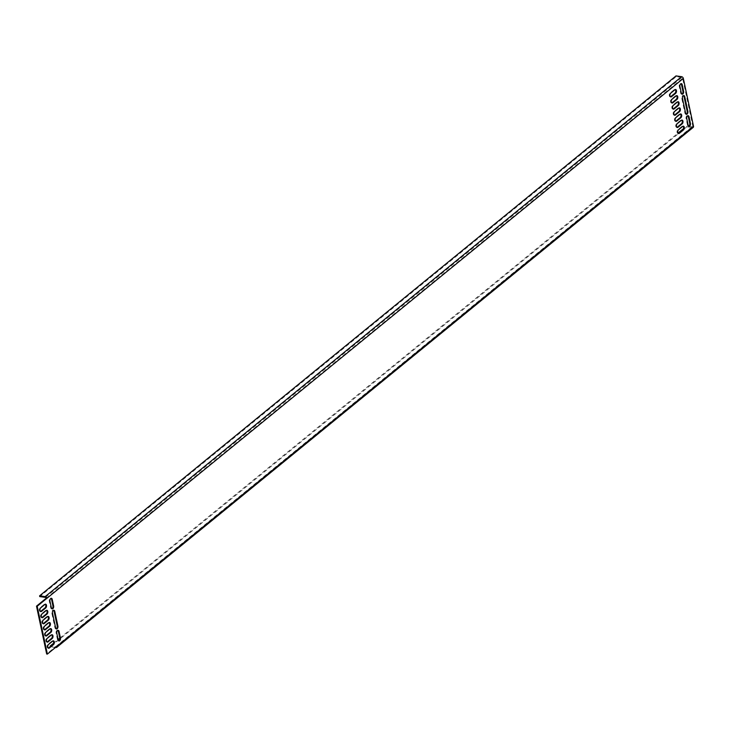 <?xml version="1.0" encoding="UTF-8"?>
<svg xmlns="http://www.w3.org/2000/svg" width="730" height="730" viewBox="0 0 730 730"><rect width="100%" height="100%" fill="white"/><g stroke="black" fill="none" stroke-linecap="round" stroke-linejoin="round"><path stroke-width="0.55" stroke-dasharray="3.65 2.74" d="M55.507 647.446L50.397 646.734L686.839 126.801L686.674 126.034L683.481 128.653M55.991 647.519L692.423 127.577L686.839 126.801M53.5 643.303L58.117 639.544M59.787 638.175L677.997 133.125M55.827 646.753L692.268 126.819A0.867 0.602 -129.2 0 0 692.651 126.719L56.21 646.661A0.867 0.602 -129.2 0 1 55.827 646.753L50.899 646.068M692.268 126.819L686.674 126.034M692.423 127.577A1.734 1.195 -129.2 0 0 693.199 127.394M692.651 126.719A0.867 0.602 -129.2 0 0 692.797 126.144L682.632 78.302A0.867 0.602 -129.2 0 0 681.774 77.444L676.181 76.659L39.739 596.602M56.21 646.661A0.867 0.602 -129.2 0 0 56.365 646.087L692.797 126.144M57.059 646.187L56.365 646.087L46.674 654.007M48.308 648.121A2.017 1.168 -82.1 0 1 47.952 648.158A2.017 1.168 -82.1 0 1 47.039 646.561A2.017 1.168 -82.1 0 1 47.851 644.38L52.049 640.949A2.017 1.168 -82.1 0 1 52.706 640.73A2.017 1.168 -82.1 0 1 53.044 640.867M47.012 642.008A2.017 1.168 -82.1 0 1 46.647 642.053A2.017 1.168 -82.1 0 1 45.734 640.447A2.017 1.168 -82.1 0 1 46.547 638.275L50.753 634.845A2.017 1.168 -82.1 0 1 51.41 634.625A2.017 1.168 -82.1 0 1 51.739 634.762M45.716 635.903A2.017 1.168 -82.1 0 1 45.351 635.949A2.017 1.168 -82.1 0 1 44.439 634.343A2.017 1.168 -82.1 0 1 45.251 632.162L49.448 628.731A2.017 1.168 -82.1 0 1 50.105 628.512A2.017 1.168 -82.1 0 1 50.443 628.658M40.524 611.466A2.017 1.168 -82.1 0 1 40.159 611.512A2.017 1.168 -82.1 0 1 39.247 609.906A2.017 1.168 -82.1 0 1 40.059 607.734L44.256 604.303A2.017 1.168 -82.1 0 1 44.913 604.084A2.017 1.168 -82.1 0 1 45.251 604.221M41.82 617.58A2.017 1.168 -82.1 0 1 41.455 617.616A2.017 1.168 -82.1 0 1 40.542 616.02A2.017 1.168 -82.1 0 1 41.355 613.839L45.552 610.408A2.017 1.168 -82.1 0 1 46.209 610.189A2.017 1.168 -82.1 0 1 46.547 610.335M43.116 623.685A2.017 1.168 -82.1 0 1 42.751 623.73A2.017 1.168 -82.1 0 1 41.838 622.124A2.017 1.168 -82.1 0 1 42.65 619.943L46.857 616.512A2.017 1.168 -82.1 0 1 47.514 616.293A2.017 1.168 -82.1 0 1 47.851 616.439M44.411 629.789A2.017 1.168 -82.1 0 1 44.056 629.835A2.017 1.168 -82.1 0 1 43.143 628.229A2.017 1.168 -82.1 0 1 43.955 626.057L48.153 622.626A2.017 1.168 -82.1 0 1 48.81 622.407A2.017 1.168 -82.1 0 1 49.147 622.544M678.289 133.462A2.017 1.168 -82.1 0 1 677.924 133.499A2.017 1.168 -82.1 0 1 677.011 131.902A2.017 1.168 -82.1 0 1 677.823 129.721L682.021 126.29A2.017 1.168 -82.1 0 1 682.687 126.071A2.017 1.168 -82.1 0 1 683.015 126.217M676.993 127.349A2.017 1.168 -82.1 0 1 676.628 127.394A2.017 1.168 -82.1 0 1 675.715 125.788A2.017 1.168 -82.1 0 1 676.527 123.616L680.725 120.185A2.017 1.168 -82.1 0 1 681.382 119.966A2.017 1.168 -82.1 0 1 681.72 120.103M675.688 121.244A2.017 1.168 -82.1 0 1 675.332 121.289A2.017 1.168 -82.1 0 1 674.42 119.683A2.017 1.168 -82.1 0 1 675.232 117.503L679.429 114.072A2.017 1.168 -82.1 0 1 680.086 113.853A2.017 1.168 -82.1 0 1 680.424 113.999M670.496 96.807A2.017 1.168 -82.1 0 1 670.14 96.853A2.017 1.168 -82.1 0 1 669.218 95.247A2.017 1.168 -82.1 0 1 670.04 93.075L674.237 89.644A2.017 1.168 -82.1 0 1 674.894 89.425A2.017 1.168 -82.1 0 1 675.232 89.562M671.801 102.921A2.017 1.168 -82.1 0 1 671.436 102.957A2.017 1.168 -82.1 0 1 670.523 101.361A2.017 1.168 -82.1 0 1 671.335 99.18L675.533 95.749A2.017 1.168 -82.1 0 1 676.19 95.53A2.017 1.168 -82.1 0 1 676.527 95.676M673.096 109.026A2.017 1.168 -82.1 0 1 672.731 109.071A2.017 1.168 -82.1 0 1 671.819 107.465A2.017 1.168 -82.1 0 1 672.631 105.284L676.829 101.853A2.017 1.168 -82.1 0 1 677.486 101.634A2.017 1.168 -82.1 0 1 677.823 101.78M674.392 115.13A2.017 1.168 -82.1 0 1 674.027 115.176A2.017 1.168 -82.1 0 1 673.115 113.579A2.017 1.168 -82.1 0 1 673.927 111.398L678.133 107.967A2.017 1.168 -82.1 0 1 678.79 107.748A2.017 1.168 -82.1 0 1 679.128 107.885M56.164 628.858A2.017 1.168 -82.1 0 1 55.799 628.904A2.017 1.168 -82.1 0 1 54.942 627.827L51.812 613.063A2.017 1.168 -82.1 0 1 52.058 611.028A2.017 1.168 -82.1 0 1 53.217 610.143A2.017 1.168 -82.1 0 1 53.555 610.28M686.136 114.199A2.017 1.168 -82.1 0 1 685.78 114.245A2.017 1.168 -82.1 0 1 684.923 113.168L681.784 98.404A2.017 1.168 -82.1 0 1 682.039 96.369A2.017 1.168 -82.1 0 1 683.198 95.484A2.017 1.168 -82.1 0 1 683.536 95.621M51.885 608.756A2.017 1.168 -82.1 0 1 51.529 608.802A2.017 1.168 -82.1 0 1 50.671 607.725L49.266 601.1A2.017 1.168 -82.1 0 1 49.521 599.065A2.017 1.168 -82.1 0 1 50.671 598.18A2.017 1.168 -82.1 0 1 51.009 598.326M681.866 94.097A2.017 1.168 -82.1 0 1 681.501 94.143A2.017 1.168 -82.1 0 1 680.652 93.066L679.247 86.441A2.017 1.168 -82.1 0 1 679.493 84.415A2.017 1.168 -82.1 0 1 680.652 83.521A2.017 1.168 -82.1 0 1 680.99 83.667M58.19 639.891L57.487 639.79A2.017 1.168 97.9 0 0 58.336 640.867A2.017 1.168 97.9 0 0 58.701 640.821M57.487 639.79L56.082 633.175A2.017 1.168 97.9 0 1 56.338 631.14A2.017 1.168 97.9 0 1 57.487 630.245L58.19 630.346M688.162 125.232L687.468 125.131A2.017 1.168 97.9 0 0 688.317 126.208A2.017 1.168 97.9 0 0 688.682 126.162M687.468 125.131L686.063 118.515A2.017 1.168 97.9 0 1 686.309 116.481A2.017 1.168 97.9 0 1 687.468 115.586L688.171 115.687M676.017 75.902L676.181 76.659M46.191 598.235L682.632 78.302M45.333 597.377L681.774 77.444M48.545 644.481L47.851 644.38M52.742 641.049L52.049 640.949M47.249 638.367L46.547 638.275M51.447 634.936L50.753 634.845M45.953 632.262L45.251 632.162M50.151 628.831L49.448 628.731M40.752 607.825L40.059 607.734M44.959 604.394L44.256 604.303M42.057 613.939L41.355 613.839M46.255 610.508L45.552 610.408M43.353 620.044L42.65 619.943M47.55 616.613L46.857 616.512M44.649 626.148L43.955 626.057M48.855 622.717L48.153 622.626M678.526 129.821L677.823 129.721M682.723 126.39L682.021 126.29M677.23 123.708L676.527 123.616M681.428 120.277L680.725 120.185M675.925 117.603L675.232 117.503M680.123 114.172L679.429 114.072M670.733 93.166L670.04 93.075M674.931 89.735L674.237 89.644M672.029 99.28L671.335 99.18M676.236 95.849L675.533 95.749M673.334 105.385L672.631 105.284M677.531 101.954L676.829 101.853M674.63 111.489L673.927 111.398M678.827 108.058L678.133 107.967M55.644 627.928L54.942 627.827M52.505 613.163L51.812 613.063M685.625 113.269L684.923 113.168M682.486 98.504L681.784 98.404M51.374 607.816L50.671 607.725M49.968 601.201L49.266 601.1M681.345 93.157L680.652 93.066M679.94 86.541L679.247 86.441M56.785 633.266L56.082 633.175M686.757 118.607L686.063 118.515M48.645 648.258L47.952 648.158M53.4 640.83L52.706 640.73M47.35 642.154L46.647 642.053M52.104 634.717L51.41 634.625M46.054 636.04L45.351 635.949M50.808 628.612L50.105 628.512M40.853 611.612L40.159 611.512M45.616 604.175L44.913 604.084M42.157 617.717L41.455 617.616M46.912 610.289L46.209 610.189M43.453 623.831L42.751 623.73M48.207 616.394L47.514 616.293M44.749 629.935L44.056 629.835M49.512 622.498L48.81 622.407M678.626 133.599L677.924 133.499M683.38 126.171L682.687 126.071M677.321 127.495L676.628 127.394M682.085 120.058L681.382 119.966M676.026 121.381L675.332 121.289M680.789 113.953L680.086 113.853M670.833 96.953L670.14 96.853M675.588 89.516L674.894 89.425M672.129 103.058L671.436 102.957M676.892 95.63L676.19 95.53M673.434 109.171L672.731 109.071M678.188 101.735L677.486 101.634M674.73 115.276L674.027 115.176M679.484 107.848L678.79 107.748M56.493 629.005L55.799 628.904M53.92 610.243L53.217 610.143M686.474 114.345L685.78 114.245M683.891 95.584L683.198 95.484M52.222 608.893L51.529 608.802M51.374 598.281L50.671 598.18M682.203 94.234L681.501 94.143M681.355 83.621L680.652 83.521M58.336 640.867L59.039 640.967M688.317 126.208L689.02 126.308"/><path stroke-width="1.09" d="M56.758 647.327A1.734 1.195 -129.2 0 0 57.059 646.187L47.368 654.098L37.203 606.256L46.893 598.335L683.326 78.402L693.5 126.244A1.734 1.195 -129.2 0 1 693.199 127.394L56.758 647.327A1.734 1.195 -129.2 0 1 55.991 647.519L55.507 647.446M50.352 646.515L50.233 645.977L53.5 643.303M58.117 639.544L59.787 638.175M677.997 133.125L683.481 128.653M50.899 646.068L50.233 645.977M37.203 606.256L36.5 606.155L46.191 598.235A0.867 0.602 -129.2 0 0 45.333 597.377L39.739 596.602L39.584 595.835L676.017 75.902L681.61 76.677A1.734 1.195 -129.2 0 1 683.326 78.402M36.5 606.155L46.674 654.007L47.368 654.098M49.302 648.039A2.017 1.168 -82.1 0 1 48.645 648.258A2.017 1.168 -82.1 0 1 47.733 646.652A2.017 1.168 -82.1 0 1 48.545 644.481L52.742 641.049A2.017 1.168 -82.1 0 1 53.4 640.83A2.017 1.168 -82.1 0 1 54.312 642.427A2.017 1.168 -82.1 0 1 53.5 644.608L49.302 648.039L48.609 647.939L52.806 644.508A2.017 1.168 -82.1 0 0 53.609 642.637A2.017 1.168 -82.1 0 0 53.044 640.867M48.007 641.935A2.017 1.168 -82.1 0 1 47.35 642.154A2.017 1.168 -82.1 0 1 46.437 640.548A2.017 1.168 -82.1 0 1 47.249 638.367L51.447 634.936A2.017 1.168 -82.1 0 1 52.104 634.717A2.017 1.168 -82.1 0 1 53.016 636.323A2.017 1.168 -82.1 0 1 52.204 638.504L48.007 641.935L47.304 641.834L51.511 638.403A2.017 1.168 -82.1 0 0 52.314 636.533A2.017 1.168 -82.1 0 0 51.739 634.762M46.711 635.821A2.017 1.168 -82.1 0 1 46.054 636.04A2.017 1.168 -82.1 0 1 45.132 634.443A2.017 1.168 -82.1 0 1 45.953 632.262L50.151 628.831A2.017 1.168 -82.1 0 1 50.808 628.612A2.017 1.168 -82.1 0 1 51.721 630.218A2.017 1.168 -82.1 0 1 50.908 632.39L46.711 635.821L46.008 635.73L50.206 632.299A2.017 1.168 -82.1 0 0 51.018 630.419A2.017 1.168 -82.1 0 0 50.443 628.658M41.51 611.393A2.017 1.168 -82.1 0 1 40.853 611.612A2.017 1.168 -82.1 0 1 39.94 610.006A2.017 1.168 -82.1 0 1 40.752 607.825L44.959 604.394A2.017 1.168 -82.1 0 1 45.616 604.175A2.017 1.168 -82.1 0 1 46.528 605.781A2.017 1.168 -82.1 0 1 45.716 607.962L41.51 611.393L40.816 611.293L45.014 607.862A2.017 1.168 -82.1 0 0 45.826 605.991A2.017 1.168 -82.1 0 0 45.251 604.221M42.815 617.498A2.017 1.168 -82.1 0 1 42.157 617.717A2.017 1.168 -82.1 0 1 41.245 616.111A2.017 1.168 -82.1 0 1 42.057 613.939L46.255 610.508A2.017 1.168 -82.1 0 1 46.912 610.289A2.017 1.168 -82.1 0 1 47.824 611.886A2.017 1.168 -82.1 0 1 47.012 614.067L42.815 617.498L42.112 617.398L46.309 613.966A2.017 1.168 -82.1 0 0 47.121 612.096A2.017 1.168 -82.1 0 0 46.547 610.335M44.11 623.612A2.017 1.168 -82.1 0 1 43.453 623.831A2.017 1.168 -82.1 0 1 42.541 622.225A2.017 1.168 -82.1 0 1 43.353 620.044L47.55 616.613A2.017 1.168 -82.1 0 1 48.207 616.394A2.017 1.168 -82.1 0 1 49.12 618A2.017 1.168 -82.1 0 1 48.308 620.181L44.11 623.612L43.408 623.511L47.614 620.08A2.017 1.168 -82.1 0 0 48.417 618.21A2.017 1.168 -82.1 0 0 47.851 616.439M45.406 629.716A2.017 1.168 -82.1 0 1 44.749 629.935A2.017 1.168 -82.1 0 1 43.837 628.329A2.017 1.168 -82.1 0 1 44.649 626.148L48.855 622.717A2.017 1.168 -82.1 0 1 49.512 622.498A2.017 1.168 -82.1 0 1 50.425 624.104A2.017 1.168 -82.1 0 1 49.613 626.285L45.406 629.716L44.712 629.616L48.91 626.185A2.017 1.168 -82.1 0 0 49.713 624.314A2.017 1.168 -82.1 0 0 49.147 622.544M679.283 133.38A2.017 1.168 -82.1 0 1 678.626 133.599A2.017 1.168 -82.1 0 1 677.714 131.993A2.017 1.168 -82.1 0 1 678.526 129.821L682.723 126.39A2.017 1.168 -82.1 0 1 683.38 126.171A2.017 1.168 -82.1 0 1 684.293 127.768A2.017 1.168 -82.1 0 1 683.481 129.949L679.283 133.38L678.581 133.28L682.778 129.849A2.017 1.168 -82.1 0 0 683.59 127.978A2.017 1.168 -82.1 0 0 683.015 126.217M677.987 127.275A2.017 1.168 -82.1 0 1 677.321 127.495A2.017 1.168 -82.1 0 1 676.409 125.889A2.017 1.168 -82.1 0 1 677.23 123.708L681.428 120.277A2.017 1.168 -82.1 0 1 682.085 120.058A2.017 1.168 -82.1 0 1 682.997 121.664A2.017 1.168 -82.1 0 1 682.185 123.844L677.987 127.275L677.285 127.175L681.482 123.744A2.017 1.168 -82.1 0 0 682.294 121.873A2.017 1.168 -82.1 0 0 681.72 120.103M676.683 121.162A2.017 1.168 -82.1 0 1 676.026 121.381A2.017 1.168 -82.1 0 1 675.113 119.784A2.017 1.168 -82.1 0 1 675.925 117.603L680.123 114.172A2.017 1.168 -82.1 0 1 680.789 113.953A2.017 1.168 -82.1 0 1 681.701 115.559A2.017 1.168 -82.1 0 1 680.88 117.731L676.683 121.162L675.989 121.071L680.187 117.639A2.017 1.168 -82.1 0 0 680.99 115.76A2.017 1.168 -82.1 0 0 680.424 113.999M671.49 96.734A2.017 1.168 -82.1 0 1 670.833 96.953A2.017 1.168 -82.1 0 1 669.921 95.347A2.017 1.168 -82.1 0 1 670.733 93.166L674.931 89.735A2.017 1.168 -82.1 0 1 675.588 89.516A2.017 1.168 -82.1 0 1 676.5 91.122A2.017 1.168 -82.1 0 1 675.688 93.303L671.49 96.734L670.797 96.634L674.995 93.203A2.017 1.168 -82.1 0 0 675.798 91.332A2.017 1.168 -82.1 0 0 675.232 89.562M672.786 102.839A2.017 1.168 -82.1 0 1 672.129 103.058A2.017 1.168 -82.1 0 1 671.217 101.452A2.017 1.168 -82.1 0 1 672.029 99.28L676.236 95.849A2.017 1.168 -82.1 0 1 676.892 95.63A2.017 1.168 -82.1 0 1 677.805 97.227A2.017 1.168 -82.1 0 1 676.993 99.408L672.786 102.839L672.093 102.747L676.29 99.317A2.017 1.168 -82.1 0 0 677.093 97.437A2.017 1.168 -82.1 0 0 676.527 95.676M674.091 108.953A2.017 1.168 -82.1 0 1 673.434 109.171A2.017 1.168 -82.1 0 1 672.522 107.566A2.017 1.168 -82.1 0 1 673.334 105.385L677.531 101.954A2.017 1.168 -82.1 0 1 678.188 101.735A2.017 1.168 -82.1 0 1 679.101 103.341A2.017 1.168 -82.1 0 1 678.289 105.522L674.091 108.953L673.389 108.852L677.586 105.421A2.017 1.168 -82.1 0 0 678.398 103.55A2.017 1.168 -82.1 0 0 677.823 101.78M675.387 115.057A2.017 1.168 -82.1 0 1 674.73 115.276A2.017 1.168 -82.1 0 1 673.817 113.67A2.017 1.168 -82.1 0 1 674.63 111.489L678.827 108.058A2.017 1.168 -82.1 0 1 679.484 107.848A2.017 1.168 -82.1 0 1 680.396 109.445A2.017 1.168 -82.1 0 1 679.584 111.626L675.387 115.057L674.684 114.957L678.891 111.526A2.017 1.168 -82.1 0 0 679.694 109.655A2.017 1.168 -82.1 0 0 679.128 107.885M57.907 626.075A2.017 1.168 -82.1 0 1 57.652 628.11A2.017 1.168 -82.1 0 1 56.493 629.005A2.017 1.168 -82.1 0 1 55.644 627.928L52.505 613.163A2.017 1.168 -82.1 0 1 52.761 611.129A2.017 1.168 -82.1 0 1 53.92 610.243A2.017 1.168 -82.1 0 1 54.768 611.32L57.907 626.075L57.205 625.984L54.066 611.22A2.017 1.168 -82.1 0 0 53.555 610.28M57.205 625.984A2.017 1.168 -82.1 0 1 56.164 628.858M687.888 111.416A2.017 1.168 -82.1 0 1 687.633 113.451A2.017 1.168 -82.1 0 1 686.474 114.345A2.017 1.168 -82.1 0 1 685.625 113.269L682.486 98.504A2.017 1.168 -82.1 0 1 682.733 96.469A2.017 1.168 -82.1 0 1 683.891 95.584A2.017 1.168 -82.1 0 1 684.749 96.661L687.888 111.416L687.186 111.325L684.046 96.561A2.017 1.168 -82.1 0 0 683.536 95.621M687.186 111.325A2.017 1.168 -82.1 0 1 686.136 114.199M53.628 605.973A2.017 1.168 -82.1 0 1 53.381 608.008A2.017 1.168 -82.1 0 1 52.222 608.893A2.017 1.168 -82.1 0 1 51.374 607.816L49.968 601.201A2.017 1.168 -82.1 0 1 50.215 599.166A2.017 1.168 -82.1 0 1 51.374 598.281A2.017 1.168 -82.1 0 1 52.222 599.357L53.628 605.973L52.934 605.873L51.529 599.257A2.017 1.168 -82.1 0 0 51.009 598.326M52.934 605.873A2.017 1.168 -82.1 0 1 51.885 608.756M680.99 83.667A2.017 1.168 -82.1 0 1 681.501 84.598L682.915 91.213A2.017 1.168 -82.1 0 1 681.866 94.097M58.701 640.821A2.017 1.168 97.9 0 0 59.751 637.938L58.345 631.322A2.017 1.168 97.9 0 0 57.825 630.392M688.682 126.162A2.017 1.168 97.9 0 0 689.731 123.279L688.317 116.663A2.017 1.168 97.9 0 0 687.806 115.732M46.191 598.235L46.893 598.335A1.734 1.195 -129.2 0 0 45.169 596.611L681.61 76.677M682.203 84.698L683.608 91.314A2.017 1.168 -82.1 0 1 683.362 93.349A2.017 1.168 -82.1 0 1 682.203 94.234A2.017 1.168 -82.1 0 1 681.345 93.157L679.94 86.541A2.017 1.168 -82.1 0 1 680.196 84.507A2.017 1.168 -82.1 0 1 681.355 83.621A2.017 1.168 -82.1 0 1 682.203 84.698L681.501 84.598M60.444 638.038L59.039 631.423A2.017 1.168 97.9 0 0 58.19 630.346A2.017 1.168 97.9 0 0 57.031 631.231A2.017 1.168 97.9 0 0 56.785 633.266L58.19 639.891A2.017 1.168 97.9 0 0 59.039 640.967A2.017 1.168 97.9 0 0 60.198 640.073A2.017 1.168 97.9 0 0 60.444 638.038L59.751 637.938M690.425 123.379L689.02 116.763A2.017 1.168 97.9 0 0 688.171 115.687A2.017 1.168 97.9 0 0 687.012 116.572A2.017 1.168 97.9 0 0 686.757 118.607L688.162 125.232A2.017 1.168 97.9 0 0 689.02 126.308A2.017 1.168 97.9 0 0 690.178 125.414A2.017 1.168 97.9 0 0 690.425 123.379L689.731 123.279M39.584 595.835L45.169 596.611M57.059 646.187L693.5 126.244M53.5 644.608L52.806 644.508M52.204 638.504L51.511 638.403M50.908 632.39L50.206 632.299M45.716 607.962L45.014 607.862M47.012 614.067L46.309 613.966M48.308 620.181L47.614 620.08M49.613 626.285L48.91 626.185M683.481 129.949L682.778 129.849M682.185 123.844L681.482 123.744M680.88 117.731L680.187 117.639M675.688 93.303L674.995 93.203M676.993 99.408L676.29 99.317M678.289 105.522L677.586 105.421M679.584 111.626L678.891 111.526M54.768 611.32L54.066 611.22M684.749 96.661L684.046 96.561M52.222 599.357L51.529 599.257M683.608 91.314L682.915 91.213M59.039 631.423L58.345 631.322M689.02 116.763L688.317 116.663"/></g></svg>
